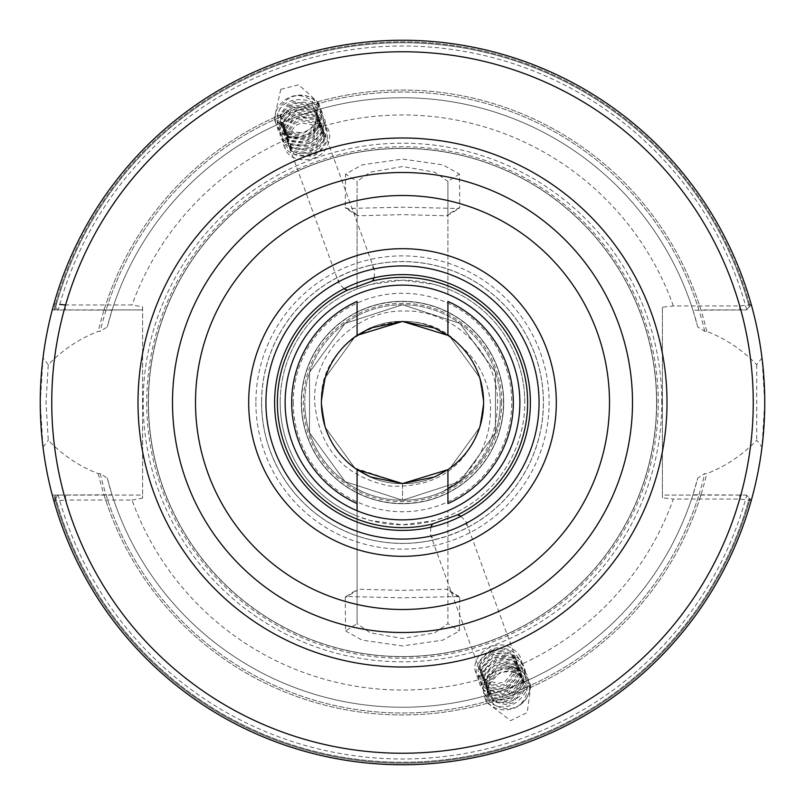 <?xml version="1.0" encoding="UTF-8"?>
<svg xmlns="http://www.w3.org/2000/svg" width="805" height="805" viewBox="0 0 805 805"><rect width="100%" height="100%" fill="white"/><g stroke="black" fill="none" stroke-linecap="round" stroke-linejoin="round"><path stroke-width="0.6" stroke-dasharray="4.03 3.02" d="M761.993 357.883L756.73 364.705C742.2 349.752 725.536 338.633 706.74 331.348L704.737 331.348L697.734 326.931L692.944 310.227L746.527 309.925L751.276 304.632A362.25 362.25 0 0 0 52.275 309.925L142.596 309.925L142.596 495.075L57.739 495.075L53.925 501.092A362.25 362.25 0 0 0 751.276 500.378L746.527 495.075L692.944 494.773L697.734 478.069L704.737 473.652L706.74 473.652C725.426 466.447 742.089 455.328 756.73 440.295L761.993 447.117L764.75 402.5L761.993 357.883A362.25 362.25 0 0 0 43.007 357.883L40.25 402.5L43.007 447.117A362.25 362.25 0 0 0 761.993 447.117M746.718 309.714A356.504 356.504 0 0 0 58.232 309.925M57.739 495.075L53.925 501.092L58.232 495.075A356.504 356.504 0 0 0 746.718 495.286M58.232 495.075L52.275 495.075A362.25 362.25 0 0 0 751.276 500.378L739.704 499.04L673.342 499.04A287.536 287.536 0 0 1 511.728 668.482L530.847 686.212L527.195 712.606L510.612 720.626L486.542 702.342L489.802 676.462L493.868 672.074L505.782 667.737L511.728 668.482M371.085 265.177A140.875 140.875 0 0 1 543.375 402.5A140.875 140.875 0 0 1 265.549 435.525A140.875 140.875 0 0 1 338.291 277.111L348.907 272.221C361.576 267.602 368.972 265.258 371.085 265.177L374.436 269.917L374.234 277.785M433.915 539.823A140.875 140.875 0 0 1 261.625 402.5A140.875 140.875 0 0 1 539.451 369.475A140.875 140.875 0 0 1 466.709 527.889C465.049 529.177 457.884 532.135 445.185 536.754L433.915 539.823L430.564 535.084L430.766 527.215M280.834 89.305L298.685 84.797L318.458 102.658L315.198 128.538L311.132 132.926L299.219 137.263L293.272 136.518L274.153 118.788L280.834 89.305M299.219 137.263A23.576 20.819 -20 0 1 276.165 124.322A23.576 20.819 -20 0 1 284.759 100.102A23.576 20.819 -20 0 1 320.471 108.192A23.576 20.819 -20 0 1 311.867 132.412A23.576 20.819 -20 0 1 311.132 132.926M493.868 672.074A23.576 20.819 -20 0 0 484.53 696.808A23.576 20.819 -20 0 0 506.687 709.829A23.576 20.819 -20 0 0 528.835 680.678A23.576 20.819 -20 0 0 506.687 667.657A23.576 20.819 -20 0 0 505.782 667.737M65.577 495.075L65.577 500.016L53.925 501.092A362.25 362.25 0 0 0 751.276 500.378A362.25 362.25 0 0 1 52.275 495.075L112.056 494.773L107.266 478.069L100.263 473.652L98.26 473.652C79.574 466.447 62.911 455.328 48.27 440.295L45.996 402.5L48.27 364.705C62.8 349.752 79.464 338.633 98.26 331.348L100.263 331.348L107.266 326.931L112.056 310.227L52.275 309.925A362.25 362.25 0 0 1 751.276 304.632A362.25 362.25 0 0 0 53.925 303.908L57.739 309.925L53.925 303.908L59.751 304.441M100.947 495.075L142.596 495.075L142.596 498.164L142.596 306.836L132.01 304.984L65.577 304.984L65.577 309.925M357.078 288.945L370.37 284.497L402.45 280.2L434.62 284.487L447.922 288.945L447.922 294.278L447.922 214.502L447.127 215.79L402.5 214.623L357.873 215.79L357.078 214.502L357.078 288.945A122.3 122.3 0 0 0 402.5 524.8A122.3 122.3 0 0 0 524.8 402.5A122.3 122.3 0 0 0 402.5 280.2A122.3 122.3 0 0 0 280.2 402.5A122.3 122.3 0 0 1 357.078 288.945L357.078 181.326L370.25 172.19L402.56 166.514L434.77 172.2L447.922 181.326L447.922 288.945A122.3 122.3 0 0 1 447.922 516.055L434.63 520.503L402.55 524.8L370.381 520.513L357.078 516.055L357.078 469.657L354.844 468.087L325.391 427.556L321.426 402.5L325.391 377.444L354.844 336.913L357.078 335.343L354.844 336.913L325.391 377.444L321.426 402.5L325.391 377.444L354.844 336.913L357.078 335.343L354.844 336.913L325.391 377.444L321.426 402.5L325.391 377.444L354.844 336.913L357.078 335.343L354.844 336.913L325.391 377.444L321.426 402.5L325.391 377.444L354.844 336.913L357.078 335.343L354.844 336.913L325.391 377.444L321.426 402.5L325.391 377.444L354.844 336.913L357.078 335.343L357.078 301.432M500.247 402.5A97.747 97.747 0 0 1 402.5 500.247A97.747 97.747 0 0 1 304.753 402.5A97.747 97.747 0 0 0 402.5 500.247A97.747 97.747 0 0 0 500.247 402.5A97.747 97.747 0 0 0 402.5 304.753A97.747 97.747 0 0 0 304.753 402.5A97.747 97.747 0 0 1 402.5 304.753A97.747 97.747 0 0 1 500.247 402.5A97.747 97.747 0 0 0 402.5 304.753A97.747 97.747 0 0 0 304.753 402.5M459.937 345.285C477.707 360.248 487.86 379.316 490.376 402.5C492.227 441.221 476.49 470.855 443.183 491.382C478.653 472.374 496.796 442.74 497.601 402.5C497.701 353.828 454.282 310.156 405.408 311.012C356.504 309.311 312.149 353.476 314.685 402.5C319.263 448.989 344.389 476.852 390.063 486.089C437.165 488.021 467.584 466.487 481.33 421.458A81.074 81.074 0 0 0 459.937 345.285C413.72 293.463 317.623 332.928 321.426 402.5C320.289 445.839 359.191 484.68 402.5 483.574C445.809 484.68 484.711 445.839 483.574 402.5C484.711 359.161 445.809 320.32 402.5 321.426C359.191 320.32 320.289 359.161 321.426 402.5C320.289 445.839 359.191 484.68 402.5 483.574C445.809 484.68 484.711 445.839 483.574 402.5C484.711 359.161 445.809 320.32 402.5 321.426C359.191 320.32 320.289 359.161 321.426 402.5C320.289 445.839 359.191 484.68 402.5 483.574C445.809 484.68 484.711 445.839 483.574 402.5C484.711 359.161 445.809 320.32 402.5 321.426C359.191 320.32 320.289 359.161 321.426 402.5C320.289 445.839 359.191 484.68 402.5 483.574C445.809 484.68 484.711 445.839 483.574 402.5C484.711 359.161 445.809 320.32 402.5 321.426C359.191 320.32 320.289 359.161 321.426 402.5C320.289 445.839 359.191 484.68 402.5 483.574C445.809 484.68 484.711 445.839 483.574 402.5C484.711 359.161 445.809 320.32 402.5 321.426C359.191 320.32 320.289 359.161 321.426 402.5C320.289 445.839 359.191 484.68 402.5 483.574C445.809 484.68 484.711 445.839 483.574 402.5C484.711 359.161 445.809 320.32 402.5 321.426C359.191 320.32 320.289 359.161 321.426 402.5C320.289 445.839 359.191 484.68 402.5 483.574C445.809 484.68 484.711 445.839 483.574 402.5C484.711 359.161 445.809 320.32 402.5 321.426C359.191 320.32 320.289 359.161 321.426 402.5C320.289 445.839 359.191 484.68 402.5 483.574C445.809 484.68 484.711 445.839 483.574 402.5C484.711 359.161 445.809 320.32 402.5 321.426C359.191 320.32 320.289 359.161 321.426 402.5C320.289 445.839 359.191 484.68 402.5 483.574L354.844 468.087L325.391 427.556L321.426 402.5C320.289 445.839 359.191 484.68 402.5 483.574C445.809 484.68 484.711 445.839 483.574 402.5C484.711 359.161 445.809 320.32 402.5 321.426C359.191 320.32 320.289 359.161 321.426 402.5L325.391 427.556L354.844 468.087L357.078 469.657L354.844 468.087L325.391 427.556L321.426 402.5L325.391 427.556L354.844 468.087L357.078 469.657L354.844 468.087L325.391 427.556L321.426 402.5L325.391 427.556L354.844 468.087L357.078 469.657L354.844 468.087L325.391 427.556L321.426 402.5L325.391 427.556L354.844 468.087L357.078 469.657M503.699 402.5A101.199 101.199 0 0 0 402.5 301.301A101.199 101.199 0 0 0 301.301 402.5A101.199 101.199 0 0 0 402.5 503.699A101.199 101.199 0 0 0 503.699 402.5A101.199 101.199 0 0 0 402.5 301.301A101.199 101.199 0 0 0 301.301 402.5A101.199 101.199 0 0 0 402.5 503.699A101.199 101.199 0 0 0 503.699 402.5A101.199 101.199 0 0 0 402.5 301.301A101.199 101.199 0 0 0 301.301 402.5A101.199 101.199 0 0 0 402.5 503.699A101.199 101.199 0 0 0 503.699 402.5M632.499 402.5A229.999 229.999 0 0 0 402.5 172.501A229.999 229.999 0 0 0 172.501 402.5A229.999 229.999 0 0 0 402.5 632.499A229.999 229.999 0 0 0 632.499 402.5A229.999 229.999 0 0 1 402.5 632.499A229.999 229.999 0 0 1 172.501 402.5M656.568 402.5A254.068 254.068 0 0 0 402.5 148.432A254.068 254.068 0 0 0 148.432 402.5A254.068 254.068 0 0 0 402.5 656.568A254.068 254.068 0 0 0 656.568 402.5A254.068 254.068 0 0 0 402.5 148.432A254.068 254.068 0 0 0 148.432 402.5A254.068 254.068 0 0 0 402.5 656.568A254.068 254.068 0 0 0 656.568 402.5A254.068 254.068 0 0 1 402.5 656.568A254.068 254.068 0 0 1 148.432 402.5A254.068 254.068 0 0 0 402.5 656.568A254.068 254.068 0 0 0 656.568 402.5M146.741 402.5A255.759 255.759 0 0 0 402.5 658.259A255.759 255.759 0 0 0 658.259 402.5A255.759 255.759 0 0 0 402.5 146.741A255.759 255.759 0 0 0 146.741 402.5M345.556 630.899L362.079 640.136L402.42 645.932L442.891 640.146L459.444 630.899L459.736 597.632L459.001 596.495L402.5 597.813L345.999 596.505L345.265 597.632L345.556 630.899L357.078 623.674L357.078 590.498L357.873 589.21L402.5 590.377L447.127 589.21L447.922 590.498L447.922 623.674L434.75 632.811L402.44 638.486L370.23 632.8L357.078 623.674L357.078 516.055A122.3 122.3 0 0 1 280.2 402.5A122.3 122.3 0 0 0 357.078 516.055M447.922 301.432L447.922 335.343L450.156 336.913L479.609 377.444L483.574 402.5L479.609 427.556L450.156 468.087L447.922 469.657L447.922 503.568M481.33 421.458L483.574 402.5L479.609 377.444L450.156 336.913L447.922 335.343L450.156 336.913L479.609 377.444L483.574 402.5L479.609 377.444L450.156 336.913L447.922 335.343L450.156 336.913L479.609 377.444L483.574 402.5L479.609 377.444L450.156 336.913L447.922 335.343L450.156 336.913L479.609 377.444L483.574 402.5L479.609 377.444L450.156 336.913L447.922 335.343L450.156 336.913L479.609 377.444L483.574 402.5L479.609 427.556L450.156 468.087L447.922 469.657L450.156 468.087L479.609 427.556L483.574 402.5L479.609 427.556L450.156 468.087L447.922 469.657L450.156 468.087L479.609 427.556L483.574 402.5L479.609 427.556L450.156 468.087L447.922 469.657L450.156 468.087L479.609 427.556L483.574 402.5L479.609 427.556L450.156 468.087L447.922 469.657M704.053 309.925L746.527 309.925L751.276 304.632L739.704 305.96L673.342 305.96L662.404 307.168L662.404 497.832L673.342 499.04M673.342 305.96A287.536 287.536 0 0 0 315.198 128.538M293.272 136.518A287.536 287.536 0 0 0 132.01 304.984M459.736 597.632L447.922 590.498L447.922 510.722L447.922 623.674L459.444 630.899M488.987 684.492L488.212 687.057L488.726 694.876L494.401 701.95L506.295 704.647L512.624 702.956L524.447 688.486L523.743 680.124L517.826 672.417L505.651 668.915L499.17 670.213L486.914 683.505L487.428 691.324L493.103 698.398L504.997 701.095L511.336 699.414L523.159 684.944L522.445 676.572L516.538 668.864L504.353 665.373L497.882 666.661L485.626 679.953L486.14 687.772L491.815 694.846L503.709 697.543L510.048 695.862L521.871 681.392L521.157 673.02L515.25 665.312L503.065 661.821L496.584 663.109L484.328 676.401L484.841 684.22L490.527 691.294L502.411 693.99L508.75 692.31L520.573 677.84L519.859 669.468L513.952 661.76L501.767 658.269L495.296 659.567L483.04 672.849L483.553 680.668L489.229 687.742L501.123 690.438L507.462 688.758L519.285 674.288L518.571 665.916L512.664 658.208L500.479 654.717L493.998 656.015L481.742 669.297L482.265 677.116L487.941 684.19L499.835 686.886L506.164 685.206L517.987 670.736L517.273 662.364L511.366 654.656L499.181 651.165L492.71 652.463L480.454 665.745L480.967 673.564L486.643 680.638L498.537 683.334L504.876 681.654L516.699 667.184L515.985 658.812L510.078 651.104L497.893 647.612L491.412 648.911L479.166 662.193L479.679 670.022L482.517 675.928L480.474 672.225L479.961 664.397L492.217 651.114L498.698 649.816L510.873 653.308L516.79 661.016L517.494 669.388L505.671 683.858L499.342 685.538L487.448 682.841L481.772 675.777L481.259 667.949L493.515 654.666L499.986 653.368L512.171 656.86L518.078 664.568L518.792 672.94L506.969 687.41L500.63 689.09L488.736 686.393L483.06 679.319L482.547 671.501L494.803 658.218L501.284 656.92L513.459 660.412L519.366 668.12L520.08 676.492L508.257 690.962L501.928 692.642L490.034 689.945L484.358 682.871L483.845 675.053L496.091 661.77L502.572 660.472L514.757 663.964L520.664 671.672L521.378 680.044L509.555 694.514L503.216 696.194L491.322 693.497L485.646 686.423L485.133 678.605L497.389 665.322L503.86 664.024L516.045 667.516L521.952 675.224L522.666 683.596L510.843 698.066L504.514 699.746L492.62 697.05L486.945 689.976L486.431 682.157L498.677 668.864L505.158 667.576L517.343 671.068L523.25 678.776L523.964 687.148L512.141 701.618L505.802 703.298L493.908 700.602L488.233 693.528L487.719 685.709L499.975 672.417L506.446 671.129C514.425 671.108 520.171 674.208 523.703 680.416A18.978 16.754 -20 0 0 506.687 671.773A18.978 16.754 -20 0 0 488.987 684.492C480.323 701.376 504.202 715.987 519.799 704.818C541.785 690.076 522.163 657.796 498.255 668.16C480.977 678.454 478.532 690.036 490.929 702.906C512.463 718.935 543.506 682.298 519.738 667.174C502.018 659.325 489.44 663.934 482.014 681C482.326 698.74 492.318 705.321 511.99 700.732C540.034 690.116 523.18 649.313 495.669 661.066C478.391 671.35 475.946 682.932 488.343 695.802C509.877 711.831 540.92 675.194 517.162 660.07C499.432 652.221 486.854 656.83 479.428 673.896C472.696 699.948 520.382 703.52 523.914 676.059C530.213 648.83 482.104 644.06 478.14 670.344C478.442 688.084 488.434 694.665 508.116 690.076C525.102 678.997 527.255 666.631 514.576 652.966C492.61 635.759 461.134 671.209 484.469 685.156C505.993 701.175 537.046 664.538 513.278 649.414C494.652 634.531 463.901 660.251 478.713 677.448L482.517 675.928M461.013 516.206L466.226 522.103L466.709 527.889M294.751 123.427L300.688 120.649L319.042 124.131L323.872 131.004L324.304 140.704L317.22 151.209L311.424 154.379L293.493 152.085L288.864 145.755L288.039 141.6L289.659 147.959L294.298 154.288L312.229 156.583L318.015 153.413L325.109 142.908L324.677 133.207L319.847 126.335L301.483 122.853L295.556 125.64L288.17 135.351L288.371 144.407L293.01 150.736L310.931 153.031L316.727 149.861L323.811 139.356L323.389 129.655L318.549 122.783L300.195 119.301L294.258 122.088L286.882 131.799L287.073 140.855L291.712 147.184L309.643 149.489L315.429 146.319L322.523 135.804L322.091 126.103L317.261 119.231L298.897 115.749L292.97 118.536L285.594 128.247L285.785 137.313L290.424 143.632L308.345 145.936L314.141 142.767L321.225 132.251L320.803 122.551L315.963 115.678L297.608 112.197L291.672 114.984L284.296 124.695L284.497 133.761L289.126 140.08L307.057 142.384L312.853 139.215L319.937 128.699L319.505 118.999L314.675 112.137L296.321 108.645L290.384 111.432L283.008 121.142L283.199 130.209L287.838 136.528L305.759 138.832L311.555 135.663L318.639 125.147L318.217 115.447L313.387 108.584L295.022 105.093L289.086 107.88L281.71 117.59L281.911 126.657L286.54 132.976L304.471 135.28L310.267 132.111L317.351 121.605L316.918 111.895L312.088 105.032L293.734 101.541L287.798 104.328L280.422 114.038L280.613 123.105L285.252 129.424L287.496 130.893C270.047 123.527 278.842 97.013 298.031 95.513C309.04 96.469 315.268 101.863 316.707 111.694C317.995 118.717 315.58 124.795 309.462 129.907L303.666 133.077L285.745 130.772L281.106 124.453L280.905 115.387L288.291 105.676L294.217 102.889L312.582 106.381L317.412 113.243L317.844 122.944L310.75 133.459L304.964 136.629L287.033 134.324L282.394 128.005L282.203 118.939L289.579 109.228L295.516 106.441L313.87 109.923L318.71 116.795L319.132 126.496L312.048 137.011L306.252 140.181L288.321 137.876L283.692 131.557L283.491 122.491L290.867 112.781L296.803 109.993L315.168 113.475L319.998 120.348L320.43 130.048L313.336 140.563L307.54 143.733L289.619 141.428L284.98 135.099L284.789 126.043L292.165 116.333L298.102 113.545L316.456 117.027L321.296 123.9L321.718 133.6L314.634 144.105L308.838 147.275L290.907 144.981L286.278 138.651L286.077 129.595L293.453 119.885L299.39 117.097L317.754 120.579L322.584 127.452L323.016 137.152L315.922 147.657L310.126 150.827L292.205 148.533L287.566 142.203L287.375 133.147L294.751 123.427M316.707 111.694A18.978 16.754 -20 0 1 309.231 129.263A18.978 16.754 -20 0 1 287.496 130.893M343.987 288.794L338.774 282.897L338.291 277.111M523.703 680.416C528.915 688.889 527.617 697.019 519.799 704.818M53.925 501.092A362.25 362.25 0 0 0 751.276 500.378L746.527 495.075L739.704 495.075L739.704 499.04A350.749 350.749 0 0 1 65.577 500.016L132.01 500.016A287.536 287.536 0 0 0 489.802 676.462M104.076 495.055A312.451 312.451 0 0 0 700.924 495.055M112.056 494.773A304.753 304.753 0 0 0 692.944 494.773M107.266 478.069A304.753 304.753 0 0 0 697.734 478.069A304.753 304.753 0 0 1 107.266 478.069M706.74 331.348A312.451 312.451 0 0 0 98.26 331.348M48.27 364.705L43.007 357.883M132.01 500.016L142.596 498.164M751.276 304.632A362.25 362.25 0 0 0 53.925 303.908A362.25 362.25 0 0 1 751.276 304.632L746.527 309.925M700.924 309.945A312.451 312.451 0 0 0 104.076 309.945M692.944 310.227A304.753 304.753 0 0 0 112.056 310.227M697.734 326.931A304.753 304.753 0 0 0 107.266 326.931A304.753 304.753 0 0 1 697.734 326.931M98.26 473.652A312.451 312.451 0 0 0 706.74 473.652M43.007 447.117L48.27 440.295M345.265 207.368L345.999 208.505L402.5 207.187L459.001 208.495L459.736 207.368L459.444 174.101L442.921 164.864L402.581 159.068L362.109 164.854L345.556 174.101L345.265 207.368L357.078 214.502L357.078 181.326L345.556 174.101M402.5 483.574L402.5 500.247L402.5 483.574M443.183 491.382L459.957 481.581L495.467 432.708L495.467 372.292L459.957 323.419L402.5 304.753L345.043 323.419L309.533 372.292L309.533 432.708L345.043 481.581L402.5 500.247L459.957 481.581L495.467 432.708L495.467 372.292L459.957 323.419L402.5 304.753L345.043 323.419L309.533 372.292L309.533 432.708L345.043 481.581L402.5 500.247L459.957 481.581L495.467 432.708L495.467 372.292L459.957 323.419L402.5 304.753L345.043 323.419L309.533 372.292L309.533 432.708L345.043 481.581L402.5 500.247L459.957 481.581L495.467 432.708L495.467 372.292L459.957 323.419L402.5 304.753L345.043 323.419L309.533 372.292L309.533 432.708L345.043 481.581L402.5 500.247L459.957 481.581L495.467 432.708L495.467 372.292L459.957 323.419L402.5 304.753L345.043 323.419L309.533 372.292L309.533 432.708L345.043 481.581L402.5 500.247L459.957 481.581L495.467 432.708L495.467 372.292L459.957 323.419L402.5 304.753L345.043 323.419L309.533 372.292L309.533 432.708L345.043 481.581L402.5 500.247L459.957 481.581L495.467 432.708L495.467 372.292L459.957 323.419L402.5 304.753L345.043 323.419L309.533 372.292L309.533 432.708L345.043 481.581L402.5 500.247L459.957 481.581L495.467 432.708L495.467 372.292L459.957 323.419L402.5 304.753L345.043 323.419L309.533 372.292L309.533 432.708L345.043 481.581L402.5 500.247L459.957 481.581L495.467 432.708L495.467 372.292L459.957 323.419L402.5 304.753L345.043 323.419L309.533 372.292L309.533 432.708L345.043 481.581L402.5 500.247L459.957 481.581L495.467 432.708L495.467 372.292L459.957 323.419L402.5 304.753L345.043 323.419L309.533 372.292L309.533 432.708L345.043 481.581L402.5 500.247M739.704 495.075L662.404 495.075L662.404 497.832M704.053 495.075L662.404 495.075L662.404 307.168M756.73 364.705L756.73 440.295M100.947 309.925L142.596 309.925L142.596 306.836M739.704 309.925L739.704 305.96A350.749 350.749 0 0 0 65.577 304.984M481.722 673.725L478.713 677.448M288.039 141.6L284.145 142.888L288.844 143.813M298.031 95.513C324.345 92.666 330.06 130.018 305.085 137.444C285.232 140.664 275.924 133.358 277.141 115.538C283.33 89.415 330.664 97.526 322.181 124.393C313.648 141.791 301.05 146.349 284.396 138.047C262.5 122.42 296.723 89.023 317.09 107.8C328.541 122.37 325.401 134.626 307.671 144.548C287.818 147.768 278.51 140.462 279.727 122.632C285.916 96.52 333.25 104.63 324.767 131.487C316.234 148.895 303.636 153.443 286.983 145.152C265.076 129.514 299.309 96.127 319.676 114.904C331.127 129.474 327.987 141.72 310.257 151.642C282.384 162.721 269.494 121.817 298.554 114.32C318.689 111.885 328.289 119.975 327.353 138.591C321.598 165.89 274.696 158.967 283.601 133.288C289.8 107.176 337.124 115.286 328.651 142.143C323.942 165.518 283.863 165.578 284.145 142.888M357.078 510.722L357.078 590.498L345.265 597.632M459.444 174.101L447.922 181.326L447.922 214.502L459.736 207.368M55.746 306.786A359.714 359.714 0 0 1 749.274 306.866A359.714 359.714 0 0 0 54.901 309.925M54.901 495.075A359.714 359.714 0 0 0 749.274 498.134A359.714 359.714 0 0 1 55.746 498.215M447.922 288.945A122.3 122.3 0 0 1 524.8 402.5M293.251 402.5A109.249 109.249 0 0 0 402.5 511.749A109.249 109.249 0 0 0 511.749 402.5A109.249 109.249 0 0 0 402.5 293.251A109.249 109.249 0 0 0 293.251 402.5M501.676 402.5A99.176 99.176 0 0 0 402.5 303.324A99.176 99.176 0 0 0 303.324 402.5A99.176 99.176 0 0 0 402.5 501.676A99.176 99.176 0 0 0 501.676 402.5M503.467 402.5A100.967 100.967 0 0 0 402.5 301.533A100.967 100.967 0 0 0 301.533 402.5A100.967 100.967 0 0 0 402.5 503.467A100.967 100.967 0 0 0 503.467 402.5M661.801 402.5A259.301 259.301 0 0 0 402.5 143.199A259.301 259.301 0 0 0 143.199 402.5A259.301 259.301 0 0 0 402.5 661.801A259.301 259.301 0 0 0 661.801 402.5M656.719 402.5A254.219 254.219 0 0 0 402.5 148.281A254.219 254.219 0 0 0 148.281 402.5A254.219 254.219 0 0 0 402.5 656.719A254.219 254.219 0 0 0 656.719 402.5M255.879 402.5A146.621 146.621 0 0 0 402.5 549.121A146.621 146.621 0 0 0 549.121 402.5A146.621 146.621 0 0 0 402.5 255.879A146.621 146.621 0 0 0 255.879 402.5M261.565 402.5A140.935 140.935 0 0 0 402.5 543.435A140.935 140.935 0 0 0 543.435 402.5A140.935 140.935 0 0 0 402.5 261.565A140.935 140.935 0 0 0 261.565 402.5M55.082 499.271A360.64 360.64 0 0 0 750.008 498.959A360.64 360.64 0 0 1 53.945 495.075M106.119 495.055A310.499 310.499 0 0 0 698.881 495.055M100.263 473.652A310.499 310.499 0 0 0 704.737 473.652M704.737 331.348A310.499 310.499 0 0 0 100.263 331.348M53.945 309.925A360.64 360.64 0 0 1 750.008 306.051A360.64 360.64 0 0 0 55.082 305.729M698.881 309.945A310.499 310.499 0 0 0 106.119 309.945M318.458 102.658L320.471 108.192M274.153 118.788L276.165 124.322M530.847 686.212L528.835 680.678M488.726 694.876L488.233 693.528M487.428 691.324L486.945 689.976M486.14 687.772L485.646 686.423M484.841 684.22L484.358 682.871M483.553 680.668L483.06 679.319M482.265 677.116L481.772 675.777M480.967 673.564L480.474 672.225M479.679 670.022L430.564 535.084M517.273 662.364L516.79 661.016M523.743 680.124L523.25 678.776M522.445 676.572L521.952 675.224M521.157 673.02L520.664 671.672M519.859 669.468L519.366 668.12M518.571 665.916L518.078 664.568M515.985 658.812L466.226 522.103M323.389 129.655L323.872 131.004M324.677 133.207L374.436 269.917M316.918 111.895L317.412 113.243M318.217 115.447L318.71 116.795M319.505 118.999L319.998 120.348M320.803 122.551L321.296 123.9M322.091 126.103L322.584 127.452M280.613 123.105L281.106 124.453M281.911 126.657L282.394 128.005M283.199 130.209L283.692 131.557M284.497 133.761L284.98 135.099M285.785 137.313L286.278 138.651M287.073 140.855L287.566 142.203M288.371 144.407L288.864 145.755M289.659 147.959L338.774 282.897M486.542 702.342L484.53 696.808M447.127 215.79L459.001 208.505M357.873 215.79L345.999 208.505M459.001 596.495L447.127 589.21M345.999 596.495L357.873 589.21"/><path stroke-width="1.21" d="M430.766 527.215L432.516 523.985A125.137 125.137 0 0 1 347.408 290.142L343.987 288.794M402.5 274.616A127.884 127.884 0 0 0 274.616 402.5A127.884 127.884 0 0 0 402.5 530.384A127.884 127.884 0 0 0 530.384 402.5A127.884 127.884 0 0 0 402.5 274.616M632.499 402.5A229.999 229.999 0 0 1 402.5 632.499A229.999 229.999 0 0 1 172.501 402.5A229.999 229.999 0 0 1 402.5 172.501A229.999 229.999 0 0 1 632.499 402.5A229.999 229.999 0 0 0 402.5 172.501A229.999 229.999 0 0 0 172.501 402.5M40.25 402.5A362.25 362.25 0 0 0 402.5 764.75A362.25 362.25 0 0 0 764.75 402.5A362.25 362.25 0 0 0 402.5 40.25A362.25 362.25 0 0 0 40.25 402.5A362.25 362.25 0 0 1 402.5 40.25A362.25 362.25 0 0 1 764.75 402.5M357.078 469.657L357.078 503.568A110.798 110.798 0 0 1 357.078 301.432L357.078 335.343L402.5 321.426L447.922 335.343L434.66 328.078L402.581 321.426L370.35 328.068L357.078 335.343L402.5 321.426L447.922 335.343L402.5 321.426L357.078 335.343L402.5 321.426L447.922 335.343L402.5 321.426L357.078 335.343L402.5 321.426L447.922 335.343L402.5 321.426L357.078 335.343L402.5 321.426L447.922 335.343L402.5 321.426L357.078 335.343A81.074 81.074 0 0 0 357.078 469.657L370.34 476.922L402.42 483.574L434.65 476.932L447.922 469.657L402.5 483.574L357.078 469.657L402.5 483.574L447.922 469.657L402.5 483.574L357.078 469.657L402.5 483.574L447.922 469.657L402.5 483.574L357.078 469.657L402.5 483.574L447.922 469.657L402.5 483.574L357.078 469.657L402.5 483.574L447.922 469.657A81.074 81.074 0 0 0 447.922 335.343L447.922 301.432A110.798 110.798 0 0 1 447.922 503.568L447.922 469.657M432.516 523.985L457.592 514.858L461.013 516.206M374.234 277.785L372.484 281.015L347.408 290.142M372.484 281.015A125.137 125.137 0 0 1 457.592 514.858M519.869 402.5A117.369 117.369 0 0 0 402.5 285.131A117.369 117.369 0 0 0 285.131 402.5A117.369 117.369 0 0 0 402.5 519.869A117.369 117.369 0 0 0 519.869 402.5M65.577 304.984L59.751 304.441M357.078 503.568L357.078 510.722M556.315 402.5A153.815 153.815 0 0 1 402.5 556.315A153.815 153.815 0 0 1 248.685 402.5A153.815 153.815 0 0 1 402.5 248.685A153.815 153.815 0 0 1 556.315 402.5M265.932 402.5A136.568 136.568 0 0 0 402.5 539.068A136.568 136.568 0 0 0 539.068 402.5A136.568 136.568 0 0 0 402.5 265.932A136.568 136.568 0 0 0 265.932 402.5M137.997 402.5A264.503 264.503 0 0 1 402.5 137.997A264.503 264.503 0 0 1 667.003 402.5A264.503 264.503 0 0 1 402.5 667.003A264.503 264.503 0 0 1 137.997 402.5M195.504 402.5A206.996 206.996 0 0 0 402.5 609.496A206.996 206.996 0 0 0 609.496 402.5A206.996 206.996 0 0 0 402.5 195.504A206.996 206.996 0 0 0 195.504 402.5M51.751 402.5A350.749 350.749 0 0 0 402.5 753.249A350.749 350.749 0 0 0 753.249 402.5A350.749 350.749 0 0 0 402.5 51.751A350.749 350.749 0 0 0 51.751 402.5"/></g></svg>
